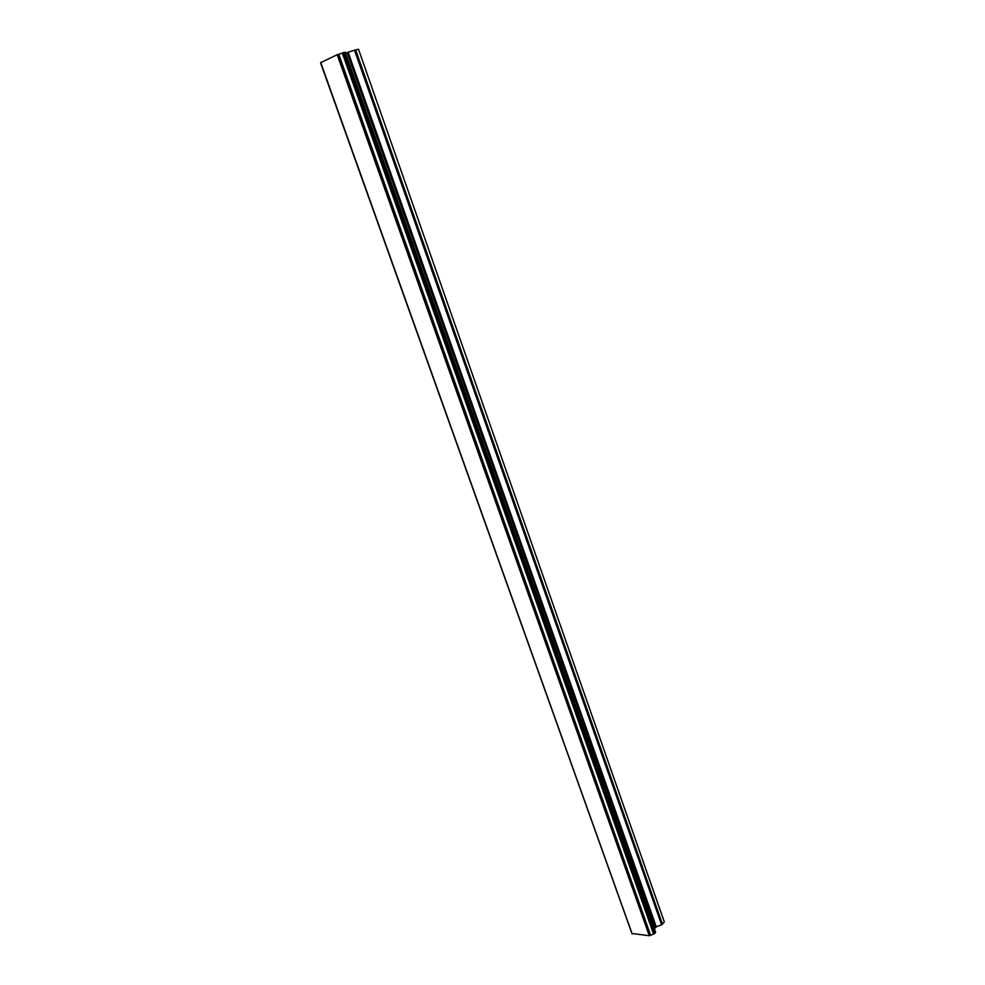 <?xml version="1.0" encoding="UTF-8"?>
<svg xmlns="http://www.w3.org/2000/svg" width="985" height="985" viewBox="0 0 985 985"><rect width="100%" height="100%" fill="white"/><g stroke="black" fill="none" stroke-linecap="round" stroke-linejoin="round"><path stroke-width="1.48" d="M320.679 63.2L631.36 931.798M631.976 933.46L649.312 935.75L654.323 933.792L655.591 932.303L345.107 52.217L337.215 54.717L320.716 62.621M345.415 53.091L354.526 50.21L661.612 924.78L664.321 921.96L358.503 49.25L354.526 50.21M654.336 928.732L656.281 926.848L661.612 924.78M655.591 932.303L345.107 52.217M631.988 933.558L320.691 62.609L632.038 933.632M320.704 62.461L632.21 934.026M337.215 54.717L649.312 935.75M338.126 54.397L650.075 935.454M338.741 54.2L650.58 935.184M320.815 63.052L631.323 931.785M342.312 52.956L653.584 934.014M342.755 52.784L653.991 933.928M343.149 52.648L654.323 933.792M343.716 52.488L654.754 933.509M344.885 52.23L655.505 932.598M347.089 52.722L655.431 927.414M348.21 52.402L656.281 926.848M355.634 49.878L662.462 924.201"/></g></svg>
